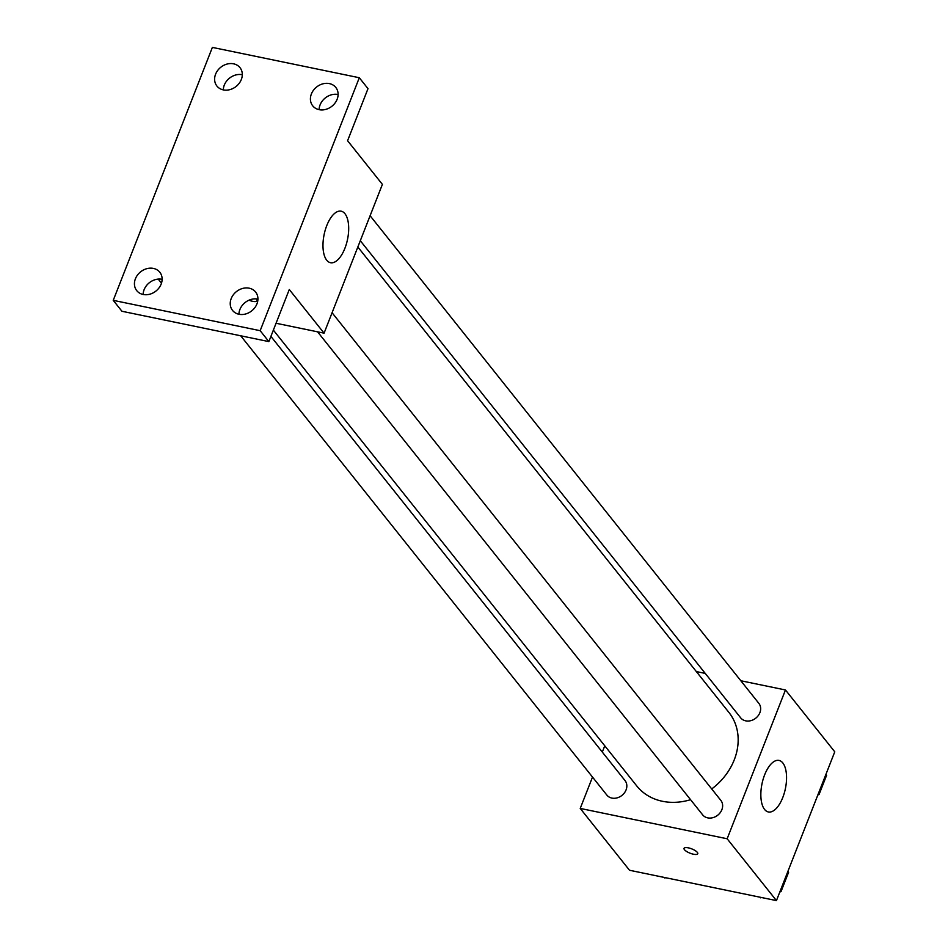 <?xml version="1.0" encoding="UTF-8"?>
<svg xmlns="http://www.w3.org/2000/svg" width="948" height="948" viewBox="0 0 948 948"><rect width="100%" height="100%" fill="white"/><g stroke="black" fill="none" stroke-linecap="round" stroke-linejoin="round"><path stroke-width="1.42" d="M740.826 680.759L785.465 689.966L834.761 751.811L776.448 900.6L629.519 870.264L580.223 808.431L592.512 777.076M602.3 752.084L604.765 745.803M273.368 330.117L636.76 785.939A58.93 49.118 -38.6 0 0 690.582 799.697M711.723 788.949A58.93 49.118 -38.6 0 0 728.929 712.458L357.846 247.001M785.465 689.966L727.152 838.767L580.223 808.431M696.318 671.563L705.253 673.412M317.58 331.824L702.646 814.842A11.613 9.681 -38.6 0 0 717.766 815.173A11.613 9.681 -38.6 0 0 720.812 800.349L332.084 312.745M240.697 335.782L606.85 795.064A11.613 9.681 -38.6 0 0 621.971 795.384A11.613 9.681 -38.6 0 0 625.016 780.571L270.903 336.398M370.099 215.729L758.838 703.345A11.613 9.681 141.4 0 1 758.222 715.645A11.613 9.681 141.4 0 1 745.732 720.847A11.613 9.681 141.4 0 1 740.661 717.826L360.311 240.721M727.152 838.767L776.448 900.6M782.811 762.939A26.307 11.945 -78.3 0 1 784.257 793.192A26.307 11.945 -78.3 0 1 768.39 811.962A26.307 11.945 -78.3 0 1 762.002 783.783A26.307 11.945 -78.3 0 1 779.031 760.426A26.307 11.945 -78.3 0 1 782.811 762.939M697.764 853.721A7.371 2.323 21.4 0 1 693.438 854.207A7.371 2.323 21.4 0 1 684.041 848.341A7.371 2.323 21.4 0 1 691.744 848.875A7.371 2.323 21.4 0 1 697.764 853.721A7.371 2.323 21.4 0 1 693.438 854.219A7.371 2.323 21.4 0 1 684.041 848.341M359.304 77.736L260.167 330.686L113.239 300.35L212.376 47.4L359.304 77.736L368.002 88.65L347.584 140.731L382.388 184.374L324.074 333.163L276.058 323.256M158.233 279.103L161.48 283.179M113.239 300.35L121.937 311.264L268.865 341.6L260.167 330.686M324.074 333.163L289.282 289.519L268.865 341.6M344.942 213.703A26.307 11.945 -78.3 0 1 346.387 243.956A26.307 11.945 -78.3 0 1 330.508 262.714A26.307 11.945 -78.3 0 1 324.133 234.535A26.307 11.945 -78.3 0 1 341.15 211.179A26.307 11.945 -78.3 0 1 344.942 213.703M252.666 301.334A7.371 2.323 21.4 0 1 248.98 300.184A7.371 2.323 21.4 0 0 252.666 301.322A7.371 2.323 21.4 0 0 256.991 300.836A7.371 2.323 21.4 0 1 252.666 301.322M255.972 298.857A7.371 2.323 21.4 0 1 256.991 300.836M162.132 279.328A14.753 12.288 -38.6 0 0 143.136 294.473M257.927 299.118A14.753 12.288 -38.6 0 0 238.932 314.25M242.309 74.738A14.753 12.288 -38.6 0 0 223.313 89.882M338.104 94.527A14.753 12.288 -38.6 0 0 319.109 109.66M231.205 298.573A14.753 12.288 141.4 0 1 242.641 288.441A14.753 12.288 141.4 0 1 255.616 292.031A14.753 12.288 141.4 0 1 256.955 303.881A14.753 12.288 141.4 0 1 245.52 314.013A14.753 12.288 141.4 0 1 232.544 310.423A14.753 12.288 141.4 0 1 231.205 298.573M311.382 93.982A14.753 12.288 141.4 0 1 322.818 83.851A14.753 12.288 141.4 0 1 335.793 87.441A14.753 12.288 141.4 0 1 337.132 99.291A14.753 12.288 141.4 0 1 325.697 109.411A14.753 12.288 141.4 0 1 312.721 105.832A14.753 12.288 141.4 0 1 311.382 93.982M215.587 74.205A14.753 12.288 141.4 0 1 227.022 64.073A14.753 12.288 141.4 0 1 239.998 67.663A14.753 12.288 141.4 0 1 241.325 79.513A14.753 12.288 141.4 0 1 229.902 89.633A14.753 12.288 141.4 0 1 216.926 86.055A14.753 12.288 141.4 0 1 215.587 74.205M135.41 278.795A14.753 12.288 141.4 0 1 146.845 268.663A14.753 12.288 141.4 0 1 159.821 272.254A14.753 12.288 141.4 0 1 161.148 284.104A14.753 12.288 141.4 0 1 149.725 294.224A14.753 12.288 141.4 0 1 136.749 290.645A14.753 12.288 141.4 0 1 135.41 278.795M825.909 774.386L826.609 775.263L819.036 794.59L817.851 794.957M818.337 793.713L819.036 794.59M761.682 897.555L760.083 897.223M787.895 871.39L788.594 872.279L781.022 891.606L779.825 891.973M760.225 897.246L760.699 897.851M780.322 890.717L781.022 891.606M665.887 877.777L664.287 877.445M664.43 877.469L664.904 878.073"/></g></svg>
